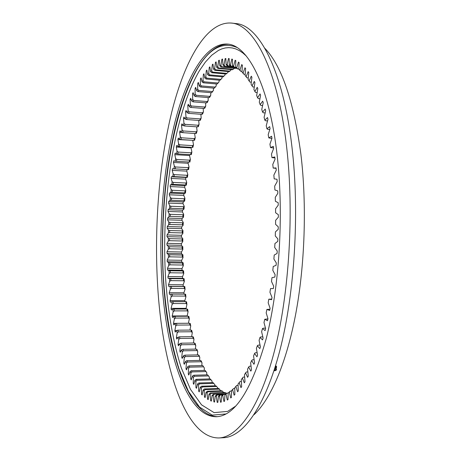 <?xml version="1.0" encoding="UTF-8"?>
<svg xmlns="http://www.w3.org/2000/svg" width="461" height="461" viewBox="0 0 461 461"><rect width="100%" height="100%" fill="white"/><g stroke="black" fill="none" stroke-linecap="round" stroke-linejoin="round"><path stroke-width="0.69" d="M167.937 276.548L169.141 273.402L168.985 270.642L167.568 270.019L167.487 268.337L168.726 265.415L168.617 262.632L167.222 261.744L167.17 260.05L168.449 257.359L168.38 254.553L167.015 253.417L166.986 251.706L168.3 249.251L168.277 246.433L166.94 245.039L166.94 243.327L168.282 241.109L168.305 238.285L166.997 236.643L167.026 234.92L168.392 232.949L168.461 230.12L167.187 228.23L167.245 226.512L168.634 224.784L168.749 221.954L167.51 219.822L167.597 218.105L169.003 216.63L169.164 213.806L167.971 211.438L168.081 209.726L169.504 208.505L169.706 205.692L168.559 203.088L168.691 201.388L170.132 200.42L170.38 197.631L169.273 194.79L169.441 193.101L170.887 192.393L171.175 189.627L170.126 186.567L170.316 184.89L171.769 184.44L172.103 181.709L171.106 178.419L171.319 176.765L172.777 176.586L173.152 173.883L172.212 170.38L172.454 168.749L173.906 168.83L174.333 166.173L173.451 162.456L173.722 160.849L175.168 161.206L175.629 158.596L174.817 154.666L175.111 153.092L176.546 153.72L177.053 151.162L176.304 147.03L176.626 145.492L178.05 146.396L178.603 143.895L177.917 139.568L178.263 138.064L179.675 139.251L180.268 136.813L179.657 132.295L180.026 130.832L181.415 132.295L182.049 129.939L181.519 125.231L181.916 123.813L183.276 125.559L183.951 123.283L183.501 118.396L183.916 117.031L185.253 119.059L185.962 116.869L185.599 111.816L186.042 110.502L187.339 112.818L188.088 110.715L187.811 105.5L188.278 104.244L189.54 106.848L190.324 104.849L190.134 99.484L190.624 98.291L191.839 101.178L192.663 99.282L192.571 93.779L193.084 92.649L194.248 95.825L195.107 94.05L195.112 88.408L195.643 87.354L196.761 90.817L197.648 89.163L197.757 83.406L198.311 82.427L199.359 86.167L200.287 84.645L200.495 78.785L201.071 77.886L202.056 81.908L203.007 80.525L203.33 74.573L203.918 73.766L204.834 78.059L205.819 76.826L206.246 70.792L206.856 70.078L207.692 74.642L208.7 73.564L209.248 67.473L209.87 66.857L210.625 71.686L211.657 70.769L212.319 64.638L212.959 64.119L213.622 69.208L214.676 68.464L215.46 62.31L216.105 61.895L216.676 67.231L217.748 66.666L218.652 60.506L219.309 60.207L219.782 65.779L220.865 65.404L221.897 59.262L222.559 59.077L222.922 64.874L224.023 64.696L225.175 58.593L225.85 58.53L226.097 64.54L227.204 64.557L228.477 58.524L229.157 58.587L229.29 64.788L230.396 65.013L231.802 59.071L232.482 59.262L232.488 65.641L233.594 66.079L235.127 60.258L235.802 60.581L235.68 67.11L236.781 67.773L238.435 62.097L239.109 62.552L238.85 69.219L239.945 70.101L241.725 64.598L242.388 65.191L241.99 71.968L243.068 73.074L244.97 67.773L245.627 68.51L245.085 75.368L246.139 76.699L248.162 71.634L248.802 72.51L248.11 79.425L249.147 80.986L251.28 76.186L251.902 77.2L251.061 84.138L252.063 85.925L254.305 81.418L254.916 82.577L253.919 89.509L254.887 91.52L257.232 87.336L257.814 88.627L256.668 95.519L257.59 97.755L260.033 93.923L260.586 95.352L259.289 102.169L260.165 104.618L262.689 101.166L263.214 102.728L261.767 109.436L262.586 112.092L265.196 109.05L265.686 110.738L264.084 117.296L264.85 120.154L267.524 117.543L267.979 119.353L266.228 125.726L266.931 128.775L269.662 126.619L270.077 128.544L268.187 134.693L268.815 137.914L271.598 136.237L271.967 138.271L269.939 144.155L270.498 147.543L273.31 146.362L273.632 148.488L271.477 154.078L271.955 157.616L274.791 156.936L275.067 159.154L272.785 164.41L273.183 168.075L276.03 167.919L276.248 170.213L273.857 175.099L274.174 178.88L277.009 179.254L277.182 181.605L274.681 186.1L274.912 189.972L277.729 190.871L277.845 193.274L275.257 197.343L275.396 201.284L278.179 202.713L278.237 205.157L275.569 208.77L275.615 212.763L278.352 214.717L278.358 217.183L275.62 220.323L275.574 224.34L278.254 226.812L278.196 229.29L275.407 231.929L275.275 235.957L277.874 238.925L277.764 241.397L274.935 243.535L274.71 247.54L277.228 250.991L277.061 253.452L274.203 255.06L273.892 259.03L276.306 262.949L276.087 265.369L273.217 266.452L272.814 270.359L275.119 274.716L274.848 277.09L271.984 277.643L271.5 281.469L273.684 286.235L273.361 288.551L270.509 288.58L269.944 292.297L272.002 297.443L271.627 299.69L268.809 299.189L268.169 302.785L270.088 308.282L269.668 310.443L266.89 309.429L266.181 312.886L267.956 318.695L267.495 320.764L264.775 319.248L263.992 322.544L265.617 328.63L265.115 330.6L262.465 328.601L261.623 331.724L263.093 338.046L262.557 339.907L259.981 337.44L259.088 340.374L260.402 346.903L259.831 348.643L257.347 345.733L256.397 348.47L257.555 355.166L256.956 356.779L254.564 353.449L253.573 355.978L254.57 362.801L253.948 364.282L251.666 360.56L250.634 362.882L251.476 369.791L250.824 371.134L248.658 367.048L247.592 369.146L248.277 376.113L247.609 377.323L245.557 372.897L244.468 374.77L244.998 381.754L244.318 382.82L242.388 378.089L241.276 379.737L241.656 386.71L240.97 387.638L239.167 382.63L238.037 384.048L238.268 390.974L237.576 391.758L235.899 386.508L234.764 387.695L234.856 394.547L234.153 395.198L232.615 389.724L231.474 390.686L231.422 397.44L230.725 397.947L229.319 392.288L228.178 393.026L227.999 399.652L227.296 400.027L226.023 394.213L224.887 394.725L224.588 401.203L223.89 401.439L222.749 395.498L221.626 395.797L221.199 402.107L220.514 402.211L219.511 396.166L218.393 396.258L217.863 402.372L217.183 402.355L216.307 396.235L215.212 396.12L214.572 402.027L213.904 401.883L213.161 395.717L212.083 395.4L211.345 401.093L210.694 400.828L210.078 394.633L209.023 394.126L208.193 399.583L207.559 399.203L207.064 393.003L206.038 392.317L205.122 397.526L204.505 397.042L204.131 390.859L203.134 389.994L202.137 394.944L201.543 394.357L201.284 388.208L200.316 387.182L199.256 391.867L198.674 391.182L198.53 385.085L197.602 383.898L196.472 388.318L195.913 387.534L195.879 381.512L194.98 380.175L193.793 384.313L193.263 383.443L193.332 377.513L192.473 376.026L191.229 379.887L190.721 378.93L190.889 373.105L190.07 371.485L188.785 375.064L188.301 374.027L188.566 368.316L187.788 366.57L186.457 369.86L185.996 368.754L186.359 363.17L185.622 361.303L184.256 364.305L183.818 363.13L184.267 357.684L183.576 355.713L182.176 358.428L181.772 357.189L182.302 351.893L181.651 349.813L180.228 352.239L179.848 350.942L180.458 345.808L179.853 343.635L178.413 345.773L178.055 344.419L178.747 339.452L178.182 337.193L176.724 339.042L176.396 337.636L177.157 332.848L176.638 330.508L175.168 332.076L174.869 330.618L175.699 326.019L175.22 323.599L173.745 324.884L173.474 323.392L174.367 318.977L173.935 316.494L172.46 317.496L172.212 315.964L173.169 311.745L172.783 309.204L171.308 309.93L171.089 308.357L172.103 304.346L171.763 301.748L170.288 302.197L170.097 300.601L171.164 296.798L170.87 294.147L169.406 294.325L169.245 292.7L170.357 289.11L170.109 286.419L168.657 286.327L168.524 284.673L169.683 281.308L169.481 278.577L168.046 278.219L167.937 276.548L182.493 276.715L183.755 273.586L183.057 272.947L182.936 270.953L170.224 270.78L170.34 272.779L183.057 272.947M168.046 278.219L182.614 278.375L182.493 276.715M216.238 83.925L216.163 86.005L214.394 88.172L215.091 87.083L201.284 85.913L200.616 87.008L214.394 88.172M213.449 88.091L213.403 90.477L211.685 92.724L212.36 91.543L198.662 90.402L198.017 91.595L211.685 92.724M210.74 92.649L210.74 95.323L209.841 97.087L209.081 97.64L209.732 96.366L196.132 95.266L195.51 96.545L209.081 97.64M208.13 97.565L208.188 100.521L207.323 102.394L206.58 102.895L207.202 101.541L193.701 100.469L193.101 101.841L206.58 102.895M205.612 102.82L205.733 106.042L204.915 108.024L204.183 108.473L204.776 107.033L191.373 106.001L190.802 107.448L204.183 108.473M203.197 108.398L203.399 111.862L202.615 113.948L201.901 114.34L202.465 112.83L189.148 111.839L188.607 113.36L201.901 114.34M200.881 114.265L201.175 117.97L200.431 120.148L199.728 120.488L200.264 118.909L187.033 117.953L186.515 119.543L199.728 120.488M198.679 120.413L199.066 124.343L198.368 126.608L197.677 126.89L198.184 125.248L185.034 124.332L184.544 125.98L197.677 126.89M196.582 126.815L197.083 130.953L196.421 133.298L195.741 133.529L196.219 131.829L183.144 130.953L182.683 132.659L195.741 133.529M194.6 133.448L195.222 137.787L194.605 140.202L193.931 140.38L194.381 138.628L181.369 137.787L180.937 139.55L193.931 140.38M177.917 139.568L192.807 140.305M192.761 140.513L193.482 144.823L192.905 147.301L192.249 147.428L192.663 145.63L179.715 144.829L179.312 146.638L192.249 147.428M176.304 147.03L191.073 147.929L191.194 147.364M191.073 147.929L191.868 152.044L191.338 154.585L190.687 154.654L191.067 152.81L178.177 152.055L177.808 153.905L190.687 154.654M174.817 154.666L189.523 155.518L189.702 154.596M189.523 155.518L190.387 159.425L189.903 162.024L189.252 162.042L189.604 160.163L176.765 159.443L176.425 161.333L189.252 162.042M173.451 162.456L188.1 163.257L188.319 161.99M188.1 163.257L189.033 166.963L188.589 169.602L187.944 169.573L188.267 167.654L175.474 166.974L175.168 168.899L187.944 169.573M172.212 170.38L186.814 171.135L187.062 169.527M186.814 171.135L187.806 174.627L187.414 177.306L186.768 177.226L187.057 175.278L174.304 174.638L174.028 176.592L186.768 177.226M171.106 178.419L185.662 179.133L185.887 177.485L187.414 177.306M185.662 179.133L186.717 182.4L186.365 185.12L185.725 184.988L185.979 183.017L173.261 182.418L173.019 184.394L185.725 184.988M170.126 186.567L184.642 187.229L184.844 185.564L186.365 185.12M184.642 187.229L185.754 190.278L185.455 193.026L184.815 192.842L185.034 190.848L172.345 190.289L172.132 192.289L184.815 192.842M169.273 194.79L183.766 195.406L183.933 193.729L185.455 193.026M183.766 195.406L184.924 198.236L184.671 201.008L184.031 200.771L184.216 198.766L171.555 198.242L171.377 200.258L184.031 200.771M168.559 203.088L183.023 203.658L183.161 201.97L184.671 201.008M183.023 203.658L184.233 206.251L184.025 209.046L183.386 208.764L183.536 206.741L170.893 206.257L170.743 208.291L183.386 208.764M167.971 211.438L182.418 211.962L182.533 210.262L184.025 209.046M182.418 211.962L183.674 214.319L183.513 217.125L182.873 216.797L182.988 214.763L170.357 214.319L170.242 216.365L182.873 216.797M167.51 219.822L181.951 220.3L182.037 218.595L183.513 217.125M181.951 220.3L183.253 222.421L183.138 225.233L182.493 224.859L182.573 222.819L169.948 222.415L169.867 224.467L182.493 224.859M167.187 228.23L181.628 228.662L181.68 226.95L183.138 225.233M181.628 228.662L182.965 230.54L182.902 233.358L182.245 232.932L182.297 230.892L169.671 230.529L169.619 232.58L182.245 232.932M166.997 236.643L181.438 237.023L181.467 235.317L182.902 233.358M181.438 237.023L182.815 238.66L182.798 241.472L182.135 241.005L182.153 238.965L169.521 238.637L169.504 240.688L182.135 241.005M166.94 245.039L181.392 245.379L181.392 243.673L182.798 241.472M181.392 245.379L182.804 246.768L182.827 249.568L182.164 249.055L182.141 247.027L169.504 246.739L169.515 248.779L182.164 249.055M167.015 253.417L181.484 253.711L181.455 252.006L182.827 249.568M181.484 253.711L182.925 254.841L183 257.63L182.326 257.077L182.274 255.054L169.613 254.8L169.66 256.835L182.326 257.077M167.222 261.744L181.72 261.992L181.657 260.304L183 257.63M181.72 261.992L183.184 262.874L183.311 265.645L182.625 265.04L182.539 263.035L169.855 262.822L169.936 264.839L182.625 265.04M167.568 270.019L182.095 270.221L182.009 268.544L183.311 265.645M182.095 270.221L183.582 270.843L183.755 273.586M182.614 278.375L184.118 278.732L184.337 281.446L183.634 280.761L183.472 278.796L170.731 278.657L170.881 280.634L183.634 280.761M168.657 286.327L183.271 286.437L183.121 284.8L184.337 281.446M183.271 286.437L184.798 286.529L185.063 289.208L184.342 288.482L184.146 286.54L171.365 286.442L171.544 288.39L184.342 288.482M184.043 294.17L183.893 292.775L185.063 289.208M184.959 294.176L185.604 294.216L185.921 296.855L185.189 296.089L184.959 294.176L172.132 294.118L172.345 296.031L185.189 296.089M184.942 301.684L184.809 300.635L185.921 296.855M185.91 301.684L186.555 301.776L186.918 304.364L186.169 303.557L185.91 301.684L173.031 301.655L173.278 303.54L186.169 303.557M185.962 309.043L186.918 304.364M186.993 309.043L187.644 309.187L188.053 311.722L187.287 310.875L186.993 309.043L174.056 309.054L174.339 310.898L187.287 310.875M187.114 316.24L188.053 311.722M188.215 316.24L188.872 316.436L189.327 318.908L188.543 318.027L188.215 316.24L175.215 316.286L175.532 318.084L188.543 318.027M188.399 323.259L189.327 318.908M189.569 323.253L190.232 323.501L190.739 325.91L189.932 324.993L189.569 323.253L176.505 323.334L176.851 325.086L189.932 324.993M189.949 330.076L190.739 325.91M191.061 330.064L191.73 330.37L192.283 332.698L191.459 331.753L191.061 330.064L177.923 330.18L178.303 331.874L191.459 331.753M191.62 336.668L192.283 332.698M192.686 336.651L193.366 337.014L193.96 339.261L193.119 338.282L192.686 336.651L179.473 336.807L179.882 338.443L193.119 338.282M193.418 343.019L193.96 339.261M194.444 343.001L195.13 343.422L195.775 345.577L194.911 344.569L194.444 343.001L181.144 343.186L181.588 344.759L194.911 344.569M195.337 349.11L195.775 345.577M196.334 349.092L197.031 349.565L197.723 351.628L196.334 349.092L182.948 349.311L183.42 350.809L196.83 350.585M197.377 354.912L197.723 351.628M198.351 354.895L199.06 355.425L199.797 357.384L198.351 354.895L184.873 355.149L185.38 356.572L198.881 356.318M199.538 360.416L199.797 357.384M200.495 360.398L201.221 360.98L201.999 362.83L200.495 360.398L186.918 360.681L187.454 362.023L201.059 361.735M201.814 365.596L201.999 362.83M202.765 365.573L204.327 367.941L202.765 365.573L189.085 365.884L189.655 367.146L203.359 366.829M204.211 370.425L204.327 367.941M205.157 370.402L206.782 372.701L205.157 370.402L191.373 370.736L191.966 371.906L205.785 371.566M206.712 374.885L206.782 372.701M207.669 374.856L209.346 377.075L207.669 374.856L193.77 375.219L194.392 376.291L208.32 375.922M209.329 378.948L209.346 377.075M210.291 378.919L212.031 381.051L210.291 378.919L196.277 379.311L196.928 380.279L210.971 379.881M212.043 382.595L212.031 381.051M213.028 382.567L214.82 384.595L213.028 382.567L198.893 382.976L199.567 383.834L213.731 383.414M214.855 385.799L214.82 384.595M217.753 388.542L217.719 387.695L215.863 385.771L201.607 386.203L202.31 386.946L216.595 386.508M220.738 390.795L218.796 388.508L204.419 388.963L205.139 389.585L219.551 389.124M223.798 392.547L221.822 390.761L207.317 391.233L208.061 391.729L222.6 391.251M231.289 69.64L229.209 71.645L214.843 70.331L213.622 69.208M228.16 71.547L228.08 72.268L226.097 74.042L211.853 72.757L210.625 71.686M225.083 73.95L224.985 75.028L223.055 76.918L223.816 76.146L209.663 74.884L208.931 75.656L223.055 76.918M222.064 76.831L221.96 78.255L220.081 80.249L220.825 79.361L206.787 78.128L206.079 79.015L220.081 80.249M219.113 80.162L219.015 81.92L217.194 84.006L217.915 83.015L203.998 81.81L203.301 82.807L217.194 84.006M271.955 157.616L274.917 157.956M270.498 147.543L273.563 148.01M268.815 137.914L271.892 138.49M266.931 128.775L267.645 129.287L269.8 129.443M264.85 120.154L265.565 120.765L267.547 120.909M262.586 112.092L263.312 112.795L265.15 112.933M260.165 104.618L260.897 105.402L262.609 105.54M257.59 97.755L258.333 98.619L259.941 98.752M254.887 91.52L255.636 92.454L257.157 92.58M252.063 85.925L252.824 86.927L254.27 87.054M245.166 74.354L243.869 74.238L241.99 71.968M249.147 80.986L249.92 82.046L251.303 82.167M245.085 75.368L246.929 77.817L248.26 77.938M233.185 66.488L230.448 66.136L229.29 64.788M232.488 65.641L233.635 67.029L235.98 67.49M242.025 71.42L240.757 71.305L238.85 69.219M235.68 67.11L236.81 68.533L238.856 69.127M230.402 66.084L227.273 65.848L230.54 66.154M233.456 66.816L224.109 66.142L233.652 67.035M235.606 68.361L236.43 68.095L221.77 66.736L220.98 67.001L235.606 68.361M232.384 69.744L233.197 69.34L218.664 67.998L217.886 68.407L232.384 69.744M230.01 71.115L215.604 69.795L214.843 70.331M226.881 73.391L212.602 72.095L211.853 72.757M231.474 390.686L233.485 388.594L234.776 388.554M234.764 387.695L236.758 385.425L238.083 385.384M239.167 382.63L240.008 381.593L241.38 381.558M242.388 378.089L243.212 377.115L244.641 377.075M245.557 372.897L246.37 371.981L247.868 371.946M248.658 367.048L249.453 366.207L251.032 366.167M251.666 360.56L252.444 359.793L254.126 359.759M254.564 353.449L255.336 352.763L257.134 352.728M257.347 345.733L258.102 345.133L260.039 345.105M259.981 337.44L260.73 336.933L262.828 336.91M266.89 309.429L269.904 309.227M262.465 328.601L263.202 328.192L265.496 328.169M264.775 319.248L267.904 318.931M268.809 299.189L271.725 299.103M273.183 168.075L276.064 168.3M225.729 392.864L224.933 392.507L210.297 392.997L211.057 393.354L225.729 392.864L226.218 393.342M225.729 393.803L213.345 394.218L225.498 394.057M222.68 394.679L216.463 394.893L222.577 394.789M218.393 396.258L219.638 394.991L222.519 394.852M221.626 395.797L222.853 394.495L225.354 394.218M224.887 394.725L226.103 393.389L228.23 392.968M228.178 393.026L230.206 391.124L231.468 391.084M216.163 86.005L215.091 87.083M213.403 90.477L212.36 91.543M210.74 95.323L209.732 96.366M208.188 100.521L207.202 101.541M205.733 106.042L204.776 107.033M203.399 111.862L202.465 112.83M201.175 117.97L200.264 118.909M199.066 124.343L198.184 125.248M197.083 130.953L196.219 131.829M195.222 137.787L194.381 138.628M190.387 159.425L189.604 160.163M191.868 152.044L191.067 152.81M193.482 144.823L192.663 145.63M186.717 182.4L185.979 183.017M185.754 190.278L185.034 190.848M189.033 166.963L188.267 167.654M187.806 174.627L187.057 175.278M184.924 198.236L184.216 198.766M184.233 206.251L183.536 206.741M183.674 214.319L182.988 214.763M183.253 222.421L182.573 222.819M182.965 230.54L182.297 230.892M182.815 238.66L182.153 238.965M182.804 246.768L182.141 247.027M182.925 254.841L182.274 255.054M183.184 262.874L182.539 263.035M234.43 68.251L233.197 69.34M224.985 75.028L223.816 76.146M221.96 78.255L220.825 79.361M219.015 81.92L217.915 83.015M184.798 286.529L184.146 286.54M200.616 87.008L199.359 86.167M201.284 85.913L200.287 84.645M198.017 91.595L196.761 90.817M198.662 90.402L197.648 89.163M195.51 96.545L194.248 95.825M196.132 95.266L195.107 94.05M193.101 101.841L191.839 101.178M193.701 100.469L192.663 99.282M190.802 107.448L189.54 106.848M191.373 106.001L190.324 104.849M188.607 113.36L187.339 112.818M189.148 111.839L188.088 110.715M186.515 119.543L185.253 119.059M187.033 117.953L185.962 116.869M184.544 125.98L183.276 125.559M185.034 124.332L183.951 123.283M182.683 132.659L181.415 132.295M183.144 130.953L182.049 129.939M180.937 139.55L179.675 139.251M181.369 137.787L180.268 136.813M176.425 161.333L175.168 161.206M176.765 159.443L175.629 158.596M178.177 152.055L177.053 151.162M177.808 153.905L176.546 153.72M179.715 144.829L178.603 143.895M179.312 146.638L178.05 146.396M173.019 184.394L171.769 184.44M173.261 182.418L172.103 181.709M172.132 192.289L170.887 192.393M172.345 190.289L171.175 189.627M175.168 168.899L173.906 168.83M175.474 166.974L174.333 166.173M174.304 174.638L173.152 173.883M174.028 176.592L172.777 176.586M171.377 200.258L170.132 200.42M171.555 198.242L170.38 197.631M170.743 208.291L169.504 208.505M170.893 206.257L169.706 205.692M170.242 216.365L169.003 216.63M170.357 214.319L169.164 213.806M169.867 224.467L168.634 224.784M169.948 222.415L168.749 221.954M169.619 232.58L168.392 232.949M169.671 230.529L168.461 230.12M169.504 240.688L168.282 241.109M169.521 238.637L168.305 238.285M169.515 248.779L168.3 249.251M169.504 246.739L168.277 246.433M169.66 256.835L168.449 257.359M169.613 254.8L168.38 254.553M169.936 264.839L168.726 265.415M169.855 262.822L168.617 262.632M243.869 74.238L243.068 73.074M246.929 77.817L246.139 76.699M231.255 66.303L230.396 65.013M234.436 67.346L233.594 66.079M240.757 71.305L239.945 70.101M237.605 69.012L236.781 67.773M227.273 65.848L226.097 64.54M228.074 65.865L227.204 64.557M224.109 66.142L222.922 64.874M224.91 66.015L224.023 64.696M220.98 67.001L219.782 65.779M221.77 66.736L220.865 65.404M217.886 68.407L216.676 67.231M218.664 67.998L217.748 66.666M215.604 69.795L214.676 68.464M212.602 72.095L211.657 70.769M208.931 75.656L207.692 74.642M209.663 74.884L208.7 73.564M206.079 79.015L204.834 78.059M206.787 78.128L205.819 76.826M203.998 81.81L203.007 80.525M203.301 82.807L202.056 81.908M233.485 388.594L232.615 389.724M236.758 385.425L235.899 386.508M238.527 383.443L238.037 384.048M171.544 288.39L170.357 289.11M171.365 286.442L170.109 286.419M172.345 296.031L171.164 296.798M172.132 294.118L170.87 294.147M173.278 303.54L172.103 304.346M173.031 301.655L171.763 301.748M174.339 310.898L173.169 311.745M174.056 309.054L172.783 309.204M175.532 318.084L174.367 318.977M175.215 316.286L173.935 316.494M176.851 325.086L175.699 326.019M176.505 323.334L175.22 323.599M178.303 331.874L177.157 332.848M177.923 330.18L176.638 330.508M189.655 367.146L188.566 368.316M189.085 365.884L187.788 366.57M186.918 360.681L185.622 361.303M187.454 362.023L186.359 363.17M191.966 371.906L190.889 373.105M191.373 370.736L190.07 371.485M184.873 355.149L183.576 355.713M185.38 356.572L184.267 357.684M182.948 349.311L181.651 349.813M183.42 350.809L182.302 351.893M181.144 343.186L179.853 343.635M181.588 344.759L180.458 345.808M179.473 336.807L178.182 337.193M179.882 338.443L178.747 339.452M196.928 380.279L195.879 381.512M196.277 379.311L194.98 380.175M193.77 375.219L192.473 376.026M194.392 376.291L193.332 377.513M199.567 383.834L198.53 385.085M198.893 382.976L197.602 383.898M202.31 386.946L201.284 388.208M201.607 386.203L200.316 387.182M205.139 389.585L204.131 390.859M204.419 388.963L203.134 389.994M208.061 391.729L207.064 393.003M207.317 391.233L206.038 392.317M211.057 393.354L210.078 394.633M210.297 392.997L209.023 394.126M214.129 394.443L213.161 395.717M213.345 394.218L212.083 395.4M217.264 394.973L216.307 396.235M216.463 394.893L215.212 396.12M220.444 394.921L219.511 396.166M223.671 394.276L222.749 395.498M226.927 393.014L226.023 394.213M230.206 391.124L229.319 392.288M183.582 270.843L182.936 270.953M170.34 272.779L169.141 273.402M170.224 270.78L168.985 270.642M184.118 278.732L183.472 278.796M170.731 278.657L169.481 278.577M170.881 280.634L169.683 281.308M167.487 268.337L182.009 268.544M217.183 402.355L217.863 402.326M213.904 401.883L214.59 401.859M210.694 400.828L211.386 400.805M207.559 399.203L208.257 399.18M204.505 397.042L205.214 397.013M201.543 394.357L202.264 394.334M198.674 391.182L199.417 391.153M195.913 387.534L196.674 387.511M190.721 378.93L191.546 378.907M193.263 383.443L194.052 383.419M176.396 337.636L177.842 337.619M178.055 344.419L179.335 344.396M179.848 350.942L181 350.919M181.772 357.189L182.827 357.166M188.301 374.027L189.166 374.004M183.818 363.13L184.798 363.112M185.996 368.754L186.912 368.731M174.869 330.618L176.546 330.606M173.474 323.392L176.327 323.368M172.212 315.964L187.057 315.912M171.089 308.357L185.864 308.351M170.097 300.601L184.809 300.635M169.245 292.7L183.893 292.775M168.524 284.673L183.121 284.8M203.33 74.573L204.108 74.642M206.246 70.792L207.001 70.861M209.248 67.473L209.98 67.542M212.319 64.638L213.034 64.701M215.46 62.31L216.157 62.373M218.652 60.506L219.344 60.575M221.897 59.262L222.577 59.331M225.175 58.593L225.855 58.662M228.477 58.524L229.157 58.593M167.17 260.05L181.657 260.304M166.986 251.706L181.455 252.006M166.94 243.327L181.392 243.673M167.026 234.92L181.467 235.317M167.245 226.512L181.68 226.95M167.597 218.105L182.037 218.595M168.081 209.726L182.533 210.262M168.691 201.388L183.161 201.97M169.441 193.101L183.933 193.729M170.316 184.89L184.844 185.564M171.319 176.765L185.887 177.485M179.657 132.295L181.939 132.445M181.519 125.231L183.103 125.34M183.501 118.396L184.884 118.494M185.599 111.816L186.826 111.908M187.811 105.5L188.929 105.586M190.134 99.484L191.159 99.564M192.571 93.779L193.528 93.854M195.112 88.408L196.006 88.483M197.757 83.406L198.605 83.476M200.495 78.785L201.307 78.854M264.879 48.342C281.659 65.71 293.663 101.034 300.9 154.314C306.968 204.742 304.928 265.496 295.547 314.88C286.091 364.259 270.267 399.727 254.034 414.693M157.599 285.065C154.181 226.61 159.08 163.482 171.867 111.631C184.723 60.518 206.378 21.298 231.238 23.05C253.625 24.283 277.781 68.758 286.615 146.8C294.216 212.106 289.237 293.363 274.589 350.441C259.889 407.651 238.055 437.166 218.952 437.95C184.521 438.417 162.088 363.694 157.599 285.065M231.238 23.05L235.842 23.557C258.517 24.825 282.996 69.259 291.974 147.14C299.696 212.314 294.688 293.392 279.885 350.354C265.029 407.443 242.93 436.919 223.573 437.714L218.952 437.95M217.39 416.669C187.627 415.672 167.585 350.821 163.407 280.536C160.203 227.993 164.571 170.985 175.987 124.447C187.471 78.491 206.655 43.818 228.42 44.204M277.309 156.775C283.867 215.304 279.337 287.468 266.291 338.403C251.746 389.741 235.127 415.845 216.445 416.732C186.365 417.17 166.012 351.593 161.846 280.519C158.647 227.561 163.09 170.069 174.633 123.323C186.244 77.171 205.635 42.637 227.48 44.083C247.897 45.04 269.616 86.144 277.309 156.775M246.283 56L242.809 52.934L239.305 50.577L235.778 48.918L232.252 47.944L228.737 47.627L225.245 47.961L221.781 48.906L218.37 50.451L211.72 55.228L205.37 62.079L199.365 70.792C173.221 115.584 160.924 203.255 165.683 279.827C168.081 312.587 173.29 342.892 181.265 367.826L190.491 389.389L201.526 404.827L214.094 412.641L227.717 411.379L235.917 405.945M236.868 47.437C222.45 41.392 209.311 48.486 197.458 68.706C171.158 114.265 158.826 202.892 163.574 280.357C165.972 313.497 171.192 344.183 179.202 369.48L188.463 391.377L199.567 407.109L212.221 415.131L226.017 413.943M276.139 368.379L276.646 366.968L276.306 366.143L275.545 365.763M275.24 366.76L275.966 367.532L275.96 368.218M276.646 366.968L275.373 366.334M274.871 367.941L275.62 368.016M274.6 368.794L276.127 368.685L276.531 369.198L276.254 370.189L274.698 370.8C274.301 369.981 274.739 369.578 276.024 369.589L276.254 370.189M275.079 370.056L275.643 370.339L275.079 370.056M274.134 370.535L274.71 370.805M197.562 405.72C193.678 400.949 190.099 395.1 186.814 388.174M275.522 367.976L276.531 369.198"/></g></svg>
